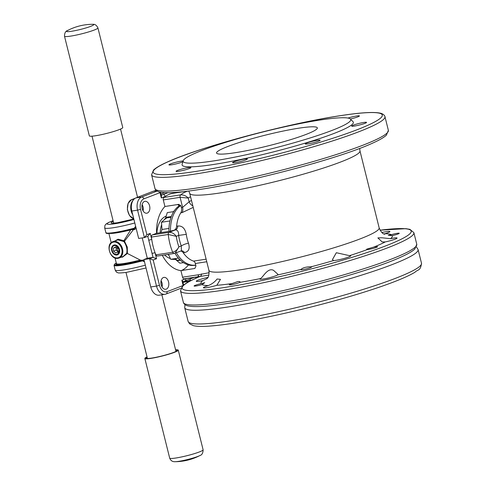 <?xml version="1.0" encoding="UTF-8"?>
<svg xmlns="http://www.w3.org/2000/svg" width="486" height="486" viewBox="0 0 486 486"><rect width="100%" height="100%" fill="white"/><g stroke="black" fill="none" stroke-linecap="round" stroke-linejoin="round"><path stroke-width="0.73" d="M207.935 277.378A9.295 0.99 -14 0 0 196.265 281.254A9.295 0.99 -14 0 0 199.558 281.206A9.295 0.99 -14 0 0 202.814 280.598L206.981 278.612M383.891 233.954L385.015 233.693A9.295 0.99 -14 0 0 389.93 231.549A9.295 0.99 -14 0 0 386.637 231.597A9.295 0.99 -14 0 0 381.881 232.545M382.184 241.937L385.264 241.931A9.295 0.99 -14 0 0 397.056 238.031A9.295 0.99 -14 0 0 393.769 238.079A9.295 0.99 -14 0 0 390.513 238.687L381.735 237.763L377.871 237.909L382.184 241.937M335.917 260.302A9.295 0.99 -14 0 0 345.607 258.042A9.295 0.99 -14 0 0 350.661 255.849A9.295 0.99 -14 0 0 349.525 255.66L336.336 252.726L332.442 259.591L333.615 260.545A9.295 0.99 -14 0 0 335.917 260.302M263.169 279.025A9.295 0.99 -14 0 0 277.573 274.967L277.828 274.226L273.557 270.356C267.537 267.13 262.61 278.114 260.314 278.624A9.295 0.99 -14 0 0 259.882 279.073A9.295 0.99 -14 0 0 263.169 279.025M206.69 287.688A9.295 0.99 -14 0 0 216.805 285.294L220.462 279.335L217.072 279.013C214.958 281.831 212.036 284.024 208.306 285.586A9.295 0.99 -14 0 0 203.397 287.736A9.295 0.99 -14 0 0 206.69 287.688M245.181 180.828L249.403 179.899M312.966 163.654L315.961 162.78M151.45 237.065A2.187 1.422 -98.7 0 1 152.355 234.902L169.164 232.326A2.187 1.422 -98.7 0 0 168.259 234.489L176.266 236.324A37.72 24.567 81.3 0 0 177.335 241.688A37.72 24.567 81.3 0 0 178.891 246.87L175.088 253.236L174.425 253.419A2.187 1.422 -98.7 0 1 174.231 253.467A2.187 1.422 -98.7 0 1 172.694 252.264A43.181 28.127 -98.7 0 1 169.863 243.614A43.181 28.127 -98.7 0 1 168.259 234.489L151.45 237.065A43.181 28.127 81.3 0 0 151.747 239.452A43.181 28.127 81.3 0 0 155.04 252.665A43.181 28.127 81.3 0 0 155.885 254.84L172.694 252.264C175.44 251.432 177.505 249.634 178.891 246.87L181.278 245.952A5.468 1.239 159.8 0 1 188.489 243.194C190.117 248.607 188.775 251.724 184.455 252.55L183.222 252.738A28.425 18.517 81.3 0 0 193.501 261.11L206.125 259.172M178.769 171.279A7.655 0.814 -14 0 0 186.752 169.42A7.655 0.814 -14 0 0 190.913 167.615A7.655 0.814 -14 0 0 188.204 167.652A7.655 0.814 -14 0 0 180.221 169.511A7.655 0.814 -14 0 0 176.06 171.315A7.655 0.814 -14 0 0 178.769 171.279M183.107 160.969A7.655 0.814 -14 0 0 181.071 161.176A7.655 0.814 -14 0 0 173.095 163.035A7.655 0.814 -14 0 0 168.928 164.839A7.655 0.814 -14 0 0 171.643 164.797A7.655 0.814 -14 0 0 182.87 161.783M350.388 118.991A7.655 0.814 -14 0 0 359.409 115.923A7.655 0.814 -14 0 0 356.7 115.966A7.655 0.814 -14 0 0 347.958 118.062M354.397 126.068A7.655 0.814 -14 0 0 362.38 124.209A7.655 0.814 -14 0 0 366.541 122.405A7.655 0.814 -14 0 0 363.832 122.442A7.655 0.814 -14 0 0 355.849 124.307A7.655 0.814 -14 0 0 351.688 126.105A7.655 0.814 -14 0 0 354.397 126.068M308.002 143.892A7.655 0.814 -14 0 0 315.979 142.027A7.655 0.814 -14 0 0 320.14 140.229A7.655 0.814 -14 0 0 317.431 140.266A7.655 0.814 -14 0 0 309.454 142.125A7.655 0.814 -14 0 0 305.293 143.929A7.655 0.814 -14 0 0 308.002 143.892M235.254 162.616A7.655 0.814 -14 0 0 243.231 160.757A7.655 0.814 -14 0 0 247.398 158.952A7.655 0.814 -14 0 0 244.683 158.995A7.655 0.814 -14 0 0 236.706 160.854A7.655 0.814 -14 0 0 232.545 162.658A7.655 0.814 -14 0 0 235.254 162.616M385.015 233.693A98.664 10.522 166 0 1 391.352 234.695L388.265 235.376L392.336 235.589A98.664 10.522 166 0 1 390.513 238.687M391.352 234.695A5.577 0.595 166 0 1 397.256 233.31A5.577 0.595 166 0 1 399.231 233.28A5.577 0.595 166 0 1 392.336 235.589M385.264 241.931A98.664 10.522 166 0 1 373.758 247.082A5.577 0.595 166 0 1 375.538 246.754A5.577 0.595 166 0 1 377.513 246.724A5.577 0.595 166 0 1 374.481 248.042A5.577 0.595 166 0 1 368.667 249.397A5.577 0.595 166 0 1 367.367 249.537A98.664 10.522 166 0 1 349.525 255.66M333.615 260.545A98.664 10.522 166 0 1 311.004 266.832A5.577 0.595 166 0 1 311.599 266.948A5.577 0.595 166 0 1 308.567 268.26A5.577 0.595 166 0 1 302.754 269.615A5.577 0.595 166 0 1 300.779 269.645A5.577 0.595 166 0 1 300.986 269.408A98.664 10.522 166 0 1 277.573 274.967M311.004 266.832L309.582 266.808C305.621 266.984 302.754 267.853 300.986 269.408M260.314 278.624A98.664 10.522 166 0 1 239.847 282.366A5.577 0.595 166 0 1 231.257 284.766A5.577 0.595 166 0 1 229.283 284.796A5.577 0.595 166 0 1 232.065 283.557A98.664 10.522 166 0 1 216.805 285.294M232.065 283.557L237.976 281.516C239.792 281.455 240.412 281.74 239.847 282.366L240.072 281.977M208.306 285.586A98.664 10.522 166 0 1 201.969 284.589A5.577 0.595 166 0 1 196.065 285.975A5.577 0.595 166 0 1 194.09 285.999A5.577 0.595 166 0 1 200.991 283.696A98.664 10.522 166 0 1 202.814 280.598M201.969 284.589L204.758 282.7L200.991 283.696M157.616 255.994A2.187 1.422 -98.7 0 1 157.421 256.049L174.231 253.467L181.424 250.806L181.278 245.952A33.892 22.077 -98.7 0 1 179.692 240.783A33.892 22.077 -98.7 0 1 178.648 235.406L186.284 234.349C185.081 228.426 182.268 225.644 177.84 226.008A5.468 3.56 81.3 0 1 175.568 229.866C177.694 230.048 178.72 231.895 178.648 235.406L176.266 236.324C174.365 233.657 171.995 232.326 169.164 232.326L175.568 229.866L170.495 231.148L156.559 233.286L152.355 234.902M164.93 206.495L163.29 199.916A2.187 1.422 -98.7 0 1 163.837 197.444L180.646 194.868C183.556 194.752 186.083 195.809 188.228 198.051L189.157 201.787L182.602 207.364A5.468 3.56 -98.7 0 1 182.013 212.649L180.786 212.838A5.468 3.56 81.3 0 0 181.369 207.552L181.065 206.337L178.872 204.357L164.93 206.495A34.986 22.787 81.3 0 0 156.559 233.286M177.505 204.57A34.986 22.787 -98.7 0 1 179.358 205.693M143.084 210.906A7.108 4.629 81.3 0 0 142.884 206.714A7.108 4.629 81.3 0 0 142.119 204.63M142.125 204.606A6.014 3.918 -98.7 0 1 142.185 204.709A6.014 3.918 -98.7 0 1 143.03 206.848A6.014 3.918 -98.7 0 1 143.121 210.809A6.014 3.918 -98.7 0 1 143.091 210.924M161.85 282.785A7.108 4.629 81.3 0 0 161.085 280.701A6.014 3.918 -98.7 0 1 161.152 280.78A6.014 3.918 -98.7 0 1 162.002 282.919A6.014 3.918 -98.7 0 1 162.087 286.88A6.014 3.918 -98.7 0 1 162.057 286.995A7.108 4.629 81.3 0 0 161.85 282.785M142.185 208.688A6.014 3.918 -98.7 0 1 144.974 201.319A6.014 3.918 -98.7 0 1 149.591 205.839A6.014 3.918 -98.7 0 1 146.796 213.208A6.014 3.918 -98.7 0 1 142.185 208.688M161.152 284.76A6.014 3.918 -98.7 0 1 163.946 277.391A6.014 3.918 -98.7 0 1 168.557 281.91A6.014 3.918 -98.7 0 1 165.769 289.279A6.014 3.918 -98.7 0 1 161.152 284.76M320.159 120.018A86.368 9.21 -14 0 0 232.466 140.296A86.368 9.21 -14 0 0 183.167 160.757A86.368 9.21 -14 0 0 213.737 160.896A86.368 9.21 -14 0 0 306.089 139.209A86.368 9.21 -14 0 0 350.449 119.052A86.368 9.21 -14 0 0 320.159 120.018M183.167 160.757L182.116 164.365A88.264 9.416 -14 0 0 213.354 164.511A88.264 9.416 -14 0 0 307.741 142.343A88.264 9.416 -14 0 0 353.067 121.743L350.449 119.052M234.951 152.75A51.929 5.54 -14 0 0 289.091 140.126A51.929 5.54 -14 0 0 317.334 127.891A51.929 5.54 -14 0 0 298.939 128.164A51.929 5.54 -14 0 0 244.804 140.782A51.929 5.54 -14 0 0 216.562 153.017A51.929 5.54 -14 0 0 234.951 152.75M182.013 212.649L193.215 207.4M180.786 212.838A28.425 18.517 81.3 0 0 176.606 226.197L177.84 226.008M373.758 247.082L366.638 249.203L367.367 249.537M184.504 191.539L173.119 193.282A43.181 28.127 81.3 0 0 165.185 196.453A43.181 28.127 81.3 0 0 163.837 197.444M195.755 265.235L194.394 265.441A34.986 22.787 81.3 0 0 194.534 265.295M199.588 276.826L199.029 276.583A3.281 2.643 -91.6 0 0 198.78 276.607L184.133 278.855A43.181 28.127 81.3 0 0 185.701 278.727A43.181 28.127 81.3 0 0 186.205 278.654L199.406 276.631M184.133 278.855A2.187 1.422 -98.7 0 1 182.56 277.196L180.92 270.617L194.862 268.479L195.943 266L195.323 263.509A3.281 2.138 81.3 0 0 193.501 261.11M162.288 255.302A34.986 22.787 81.3 0 0 180.92 270.617M157.421 256.049A2.187 1.422 -98.7 0 1 155.885 254.84M183.222 252.738A5.468 3.56 81.3 0 0 180.853 251.025M174.34 230.054A5.468 3.56 81.3 0 0 176.606 226.197M198.78 276.607L198.112 276.206L198.598 274.742L209.193 272.695M190.555 280.793L190.111 279.007M160.441 192.195L161.461 196.277L161.322 197.942L165.185 196.453A2.187 1.64 -111 0 0 163.023 194.594L167.998 192.693M160.915 194.084L164.681 192.632M156.492 190.7L153.448 191.168L135.934 197.899L141.675 197.018L157.093 191.095M161.322 197.942L160.009 192.663L143.844 198.877A8.748 5.698 81.3 0 0 140.557 209.381L146.869 234.695L144.409 237.575L138.668 238.456L131.828 211.033A10.935 7.12 -98.7 0 1 135.934 197.899M180.743 288.368L166.127 293.981A2.187 1.64 -111 0 1 165.872 294.054A10.935 7.12 -98.7 0 1 164.9 294.309L159.159 295.19A10.935 7.12 -98.7 0 1 150.763 286.971L156.504 286.09L149.67 258.667L153.035 257.373L152.051 253.437L155.04 252.665L156.547 258.716L153.035 257.373L147.294 258.254L142.222 237.909M152.051 253.437L147.78 236.311M156.547 258.716L153.181 260.01L149.67 258.667L143.929 259.548L147.294 258.254M150.763 286.971L143.929 259.548M188.447 264.943A34.986 22.787 -98.7 0 1 181.46 270.532M208.895 275.076L199.874 276.491C191.198 280.124 185.397 283.308 182.469 286.041L180.5 290.847A120.261 12.824 166 0 0 223.098 290.215A120.261 12.824 166 0 0 348.468 260.988A120.261 12.824 166 0 0 413.878 232.66L409.923 229.349L405.846 228.669L380.058 230.176M173.624 193.203A2.187 1.64 -111 0 0 173.35 192.517M160.009 192.663L160.143 192.134M193.021 277.846A2.187 1.64 -111 0 0 193.282 277.773L193.282 277.773A2.187 1.64 -111 0 0 193.707 277.506M184.583 281.084A2.187 1.64 -111 0 0 184.844 281.017L184.844 281.017A2.187 1.64 -111 0 0 185.701 278.727L181.837 280.209L182.663 281.315L183.593 285.057M148.054 236.208L144.409 237.575L137.568 210.152L131.828 211.033M146.869 234.695L150.235 233.401L147.774 236.281M150.235 233.401L151.747 239.452L148.759 240.218M380.07 230.2A118.074 12.593 -14 0 1 380.41 247.872A118.074 12.593 -14 0 1 223.918 287.584A118.074 12.593 -14 0 1 200.153 276.419A3.281 2.138 81.3 0 0 201.526 273.873M199.515 276.637A3.281 2.059 -43.8 0 0 198.112 276.206M190.567 196.763A37.72 24.567 81.3 0 0 188.228 198.051L180.099 197.334L163.29 199.916M191.484 200.463A33.892 22.077 -98.7 0 0 189.157 201.787A5.468 3.961 -124.4 0 0 192.821 205.809M180.762 205.554A31.238 20.345 81.3 0 0 170.465 231.154A31.238 20.345 -98.7 0 1 180.762 205.554M174.954 253.291A31.238 20.345 81.3 0 0 194.315 265.326A31.238 20.345 -98.7 0 1 174.954 253.291M176.321 252.769A31.238 20.345 81.3 0 0 195.724 265.113A31.238 20.345 -98.7 0 1 176.321 252.769M180.421 205.068A31.238 20.345 81.3 0 0 168.934 231.391A31.238 20.345 -98.7 0 1 180.421 205.068M175.306 258.588L177.001 260.326L180.045 259.858M177.718 260.624L180.428 260.223L177.718 260.624L177.001 260.326M171.029 217.254L166.309 217.977L166.759 217.218L171.291 216.525M168.484 254.348L170.708 259.293L175.489 259.445L179.893 263.193L183.483 262.64M173.709 211.623L167.281 212.607L165.349 218.785L161.474 222.26L162.008 229.483L161.03 232.6M174.261 210.79L173.253 211.689M178.398 258.115L170.708 259.293M176.054 259.36L175.489 259.445M166.121 218.664L165.349 218.785M169.954 220.96L161.474 222.26M168.964 228.42L162.008 229.483M168.97 255.436A21.864 14.24 -98.7 0 1 168.83 255.314A21.864 14.24 -98.7 0 1 167.877 254.445A21.864 14.24 -98.7 0 0 168.83 255.314A21.864 14.24 -98.7 0 0 168.97 255.436M160.198 232.727A21.864 14.24 -98.7 0 1 161.656 224.69A21.864 14.24 -98.7 0 0 160.198 232.727M164.11 219.897A21.864 14.24 -98.7 0 1 165.526 218.22A21.864 14.24 -98.7 0 0 164.11 219.897M170.361 258.528A21.864 14.24 -98.7 0 1 165.55 255.818A21.864 14.24 -98.7 0 1 164.596 254.943M156.917 233.231A21.864 14.24 -98.7 0 1 166.188 216.112M133.091 229.003A0.547 0.358 -98.7 0 1 133.316 229.781L124.489 241.22L127.302 247.107L127.362 253.455L140.223 260.034L141.675 260.277A22.411 2.387 166 0 1 123.936 264.123A22.411 2.387 166 0 1 116.403 263.6A21.864 2.333 -14 0 0 124.143 263.467A21.864 2.333 -14 0 0 140.223 260.034M144.488 261.802L142.441 260.879L142.204 260.32L143.358 260.016L141.675 260.277M143.358 260.016L144.044 260.028M118.055 258.297A8.748 6.573 69 0 0 119.088 258.023L118.007 258.309C110.188 260.01 105.17 244.112 112.813 241.694A8.748 6.573 69 0 1 113.846 241.421A8.748 6.573 69 0 1 122.32 248.17A8.748 6.573 69 0 1 119.088 258.023L123.158 256.456L126.725 253.328L127.362 253.455L122.563 257.143L121.318 257.167M115.37 240.71L118.092 239.209L123.881 240.692L130.667 229.939A21.864 2.333 166 0 1 116.519 232.879A21.864 2.333 166 0 1 110.279 233.45M136.165 228.426L134.13 229.659L130.594 229.641M134.847 229.374L134.349 228.614L133.668 228.845L134.349 228.614L134.288 228.183A24.598 2.624 -14 0 1 114.568 232.472A24.598 2.624 -14 0 1 105.857 232.6C106.902 232.581 103.05 234.422 114.988 232.885L133.717 228.833A0.547 0.358 -98.7 0 1 134.13 229.659M135.952 227.551L134.288 228.183L135.643 226.33M126.725 253.328C127.478 249.385 126.542 245.479 123.924 241.603L117.891 239.865L112.813 241.694M144.196 260.624L142.441 260.879A24.598 2.624 166 0 1 122.721 265.168A24.598 2.624 166 0 1 114.01 265.301L114.982 263.789L116.269 263.06M123.487 241.226L123.881 240.692L124.489 241.22L123.924 241.603M117.825 251.377A2.734 2.053 69 0 1 117.363 251.074A2.734 2.053 69 0 1 116.16 248.625A2.734 2.053 69 0 1 116.269 247.629M115.364 245.57A4.581 3.438 -111 0 0 112.017 249.446A4.581 3.438 -111 0 0 115.868 254.403A4.581 3.438 -111 0 0 119.21 250.527A4.581 3.438 -111 0 0 115.364 245.57M116.099 247.483L116.251 250.15L117.825 251.456M115.443 246.943L113.378 248.139L113.554 251.183L115.79 253.03L117.849 251.833L117.673 248.789L115.443 246.943M116.251 250.15L113.554 251.183M115.777 247.222L113.378 248.139M189.613 458.997A13.96 1.488 166 0 1 175.179 461.7A54.663 54.663 0 0 0 199.94 455.528A13.96 1.488 166 0 1 189.613 458.997M175.586 349.817A17.217 1.835 166 0 1 178.259 350.139A17.217 1.835 166 0 1 164.268 355.503A17.217 1.835 166 0 1 144.846 358.468A17.217 1.835 166 0 1 147.051 356.931M175.665 350.114A15.917 1.695 166 0 1 176.989 350.564A15.917 1.695 166 0 1 164.061 355.412A15.917 1.695 166 0 1 146.165 358.249A15.917 1.695 166 0 1 147.124 357.228M92.85 24.306A13.96 1.488 -14 0 0 92.425 24.3L92.425 24.3A54.663 54.663 0 0 0 67.663 30.472L67.663 30.472A13.96 1.488 -14 0 0 67.53 31.639A13.96 1.488 -14 0 0 85.026 28.212A13.96 1.488 -14 0 0 92.85 24.306M97.911 27.884A17.217 1.835 -14 0 1 84.461 33.109A17.217 1.835 -14 0 1 65.592 36.572A17.217 1.835 -14 0 1 64.498 36.219L89.345 135.861A17.217 1.835 -14 0 0 90.439 136.22A17.217 1.835 -14 0 0 109.301 132.751A17.217 1.835 -14 0 0 122.758 127.532L97.911 27.884C96.647 25.321 95.031 24.13 93.069 24.312L92.425 24.3M359.67 148.418L359.962 150.873A87.735 9.356 166 0 1 312.249 171.546A87.735 9.356 166 0 1 220.784 192.863A87.735 9.356 166 0 1 189.71 193.325L188.811 191.022M186.284 234.349A28.425 18.517 81.3 0 0 187.159 238.863A28.425 18.517 81.3 0 0 188.489 243.194M388.369 130.351L386.413 135.144C383.946 137.459 379.438 140.077 372.883 143.006C341.154 157.841 251.426 181.873 199.266 189.546C178.805 192.711 165.368 193.477 158.946 191.842C154.991 190.561 154.718 187.827 154.991 188.538A120.261 12.824 -14 0 0 197.589 187.906A120.261 12.824 -14 0 0 322.959 158.679A120.261 12.824 -14 0 0 388.369 130.351L384.948 116.64A120.261 12.824 166 0 1 319.545 144.968A120.261 12.824 166 0 1 194.169 174.195A120.261 12.824 166 0 1 151.577 174.826L153.527 170.027C155.994 167.713 160.501 165.094 167.056 162.166C198.786 147.331 288.514 123.298 340.674 115.625C361.134 112.46 374.572 111.695 380.994 113.329C384.948 114.611 385.222 117.345 384.948 116.64M340.479 115.674A118.074 12.593 -14 0 0 179.176 157.197A118.074 12.593 -14 0 0 194.989 171.564A118.074 12.593 -14 0 0 356.293 130.041A118.074 12.593 -14 0 0 340.479 115.674M416.769 244.258L414.813 249.057C412.347 251.365 407.839 253.99 401.284 256.918C369.554 271.753 279.827 295.786 227.667 303.458C207.212 306.623 193.768 307.389 187.347 305.755C183.398 304.473 183.125 301.733 183.392 302.444A120.261 12.824 -14 0 0 225.99 301.812A120.261 12.824 -14 0 0 351.366 272.591A120.261 12.824 -14 0 0 416.769 244.258L413.878 232.66M207.072 278.539L206.975 278.618C206.429 278.265 209.521 278.891 208.907 270.319A87.735 9.356 -14 0 0 239.981 269.858A87.735 9.356 -14 0 0 331.446 248.54A87.735 9.356 -14 0 0 379.159 227.867L359.962 150.873M153.181 260.01L159.493 285.325A8.748 5.698 81.3 0 0 166.984 291.691L183.028 285.531M183.137 285.434L181.837 280.209M206.769 261.754L195.323 263.509M182.56 277.196L198.598 274.742M175.859 192.353L173.66 193.203M195.876 278.235L195.621 277.208M161.212 195.293L163.023 194.594M166.984 291.691A2.187 1.64 -111 0 1 166.127 293.981L164.9 294.309A10.935 7.12 -98.7 0 1 156.504 286.09L159.493 285.325M140.557 209.381L137.568 210.152A10.935 7.12 -98.7 0 1 141.675 197.018A2.187 1.64 -111 0 1 143.844 198.877M181.369 207.552L182.602 207.364L180.099 197.334A2.187 1.422 -98.7 0 1 180.646 194.868A43.181 28.127 -98.7 0 1 187.906 191.132M181.393 250.819A5.468 3.56 -98.7 0 1 184.455 252.55M188.641 322.242A120.261 12.824 -14 0 0 312.067 303.744A120.261 12.824 -14 0 0 421.502 263.248C420.451 271.334 417.839 269.226 415.038 272.19C405.792 277.779 388.095 284.438 369.074 290.555C333.554 302.067 284.189 314.381 247.386 320.906C232.278 323.603 219.83 325.322 210.043 326.051C202.553 326.635 196.982 326.501 193.331 325.65L189.607 323.852L188.131 321.434A120.261 12.824 -14 0 0 188.641 322.242M416.423 246.955L418.082 249.537A120.261 12.824 166 0 1 308.646 290.033A120.261 12.824 166 0 1 185.227 308.531A120.261 12.824 166 0 1 184.71 307.723L188.131 321.434M133.814 218.998A17.107 1.823 166 0 1 117.211 222.788A17.107 1.823 166 0 1 113.262 221.391M185.063 280.932A11.482 7.478 81.3 0 0 188.574 280.902L190.409 280.197M113.086 220.699A21.317 2.272 -14 0 0 114.617 223.785A21.317 2.272 -14 0 0 133.929 219.453M134.804 222.971A24.598 2.624 166 0 1 113.384 227.727A24.598 2.624 166 0 1 104.672 227.855L104.94 225.413L105.948 224.101L108.572 222.479L113.08 220.668M133.668 228.845A24.051 2.564 166 0 1 115.036 232.873M116.269 263.072A24.051 2.564 -14 0 0 122.928 264.512A24.051 2.564 -14 0 0 142.204 260.32M114.01 265.301L115.194 270.046A24.598 2.624 -14 0 0 123.906 269.918A24.598 2.624 -14 0 0 145.326 265.162M116.865 254.998A5.194 3.9 69 0 1 111.719 250.582A5.194 3.9 69 0 1 114.368 244.974A5.194 3.9 69 0 1 119.507 249.391A5.194 3.9 69 0 1 116.865 254.998M117.588 257.896A8.201 6.16 -111 0 0 121.767 249.045A8.201 6.16 -111 0 0 113.645 242.077A8.201 6.16 -111 0 0 109.465 250.928A8.201 6.16 -111 0 0 117.588 257.896M135.114 198.3L131.548 199.673A9.787 6.373 81.3 0 0 127.873 211.428A9.787 6.373 81.3 0 0 133.747 218.712M132.763 214.776A9.787 6.373 -98.7 0 1 131.153 210.924A9.787 6.373 -98.7 0 1 133.079 200.354M131.42 199.728A0.547 0.413 69 0 1 131.548 199.673L133.887 199.315M153.807 191.113L155.994 190.275L153.843 191.107M188.574 280.902A0.547 0.413 69 0 1 188.295 281.491A12.029 7.831 -98.7 0 1 187.225 281.777A12.029 7.831 -98.7 0 1 184.079 281.309M183.945 282.281L182.918 282.342A12.029 7.831 81.3 0 0 183.945 282.281L190.518 280.647L188.416 281.449M178.259 350.139L203.105 449.781A17.217 1.835 166 0 1 189.109 455.145A17.217 1.835 166 0 1 169.687 458.116C170.683 460.679 172.512 461.87 175.179 461.7M183.392 302.444L180.5 290.847M154.991 188.538L151.577 174.826M384.754 234.288L384.76 234.295C385.07 233.711 382.658 235.753 379.159 227.867M208.907 270.319L189.71 193.325M194.175 277.433L182.785 281.807M418.082 249.537L421.502 263.248M184.959 304.667L184.71 307.723M194.315 265.326L195.724 265.113L194.315 265.326M108.907 233.523L111.191 242.69M114.994 257.957L116.44 263.667M112.874 223.244L117.405 222.74L133.814 218.986M105.857 232.6L104.672 227.855M115.194 270.046C116.039 271.698 116.689 272.488 117.132 272.421C118.481 272.421 115.565 273.648 126.421 272.385L146.031 267.993M133.753 218.736L129.549 215.65L127.35 209.636L128.079 203.385L131.487 199.691L135.151 198.282M115.455 245.375L119.337 249.482L117.618 254.196M147.44 358.492L125.989 272.446M113.7 223.153L92.012 136.183M175.975 351.378L161.862 294.777M137.556 197.273L120.546 129.069M144.846 358.468L169.687 458.116M203.105 449.781C203.051 453.037 201.994 454.957 199.94 455.528M64.498 36.219C64.553 32.963 65.604 31.043 67.663 30.472"/></g></svg>
